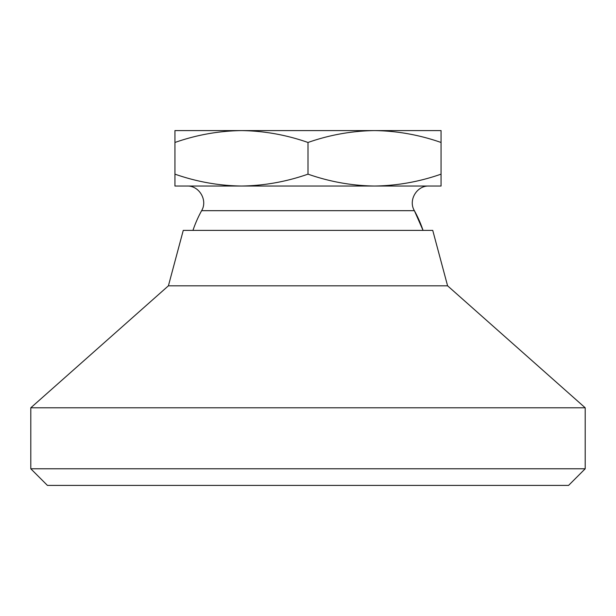 <?xml version="1.0" encoding="UTF-8"?>
<svg xmlns="http://www.w3.org/2000/svg" width="616" height="616" viewBox="0 0 616 616"><rect width="100%" height="100%" fill="white"/><g stroke="black" fill="none" stroke-linecap="round" stroke-linejoin="round"><path stroke-width="0.92" d="M428.959 186.032C416.801 185.478 408.046 200.292 414.383 210.68L423.046 230.384A121.414 121.414 0 0 0 414.383 210.68L201.617 210.68A121.414 121.414 0 0 0 192.954 230.384M174.944 130.592L174.944 142.473C196.612 134.873 218.788 130.915 241.472 130.592L174.944 130.592M441.056 142.473C419.334 134.865 397.158 130.9 374.528 130.592C351.844 130.915 329.668 134.873 308 142.473C286.278 134.865 264.102 130.9 241.472 130.592L441.056 130.592L441.056 174.151C419.388 181.751 397.212 185.709 374.528 186.032L241.472 186.032C264.156 185.709 286.332 181.751 308 174.151L308 142.473M308 174.151C329.722 181.759 351.898 185.724 374.528 186.032L441.056 186.032L441.056 174.151M174.944 174.151C196.666 181.759 218.842 185.724 241.472 186.032L174.944 186.032L174.944 142.473M585.2 468.776L568.568 485.408L47.432 485.408L30.8 468.776L30.8 407.792L585.2 407.792L585.2 468.776L30.8 468.776M447.593 285.824L168.407 285.824L183.26 230.384L432.74 230.384L447.593 285.824L585.2 407.792M241.472 186.032L187.041 186.032C199.199 185.478 207.954 200.292 201.617 210.68M168.407 285.824L30.8 407.792"/></g></svg>
